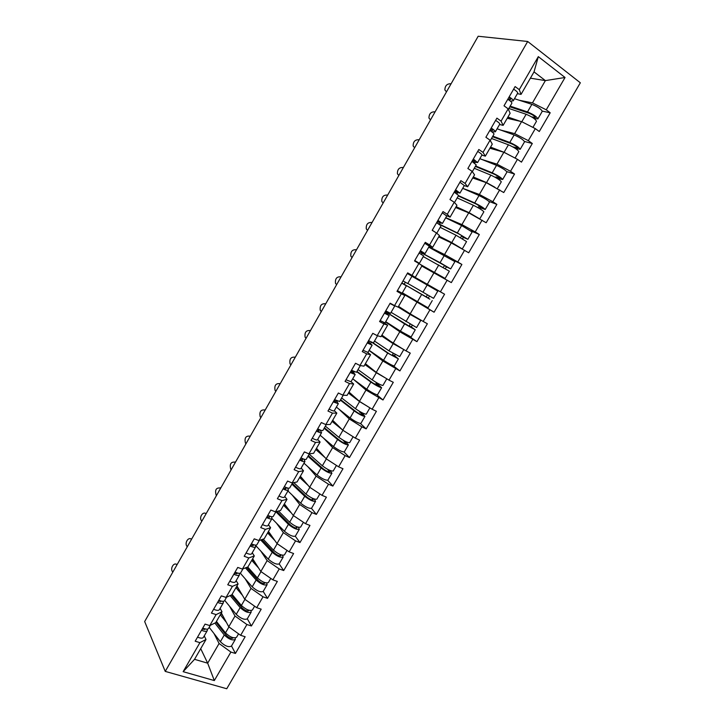 <?xml version="1.0" encoding="UTF-8"?>
<svg xmlns="http://www.w3.org/2000/svg" width="725" height="725" viewBox="0 0 725 725"><rect width="100%" height="100%" fill="white"/><g stroke="black" fill="none" stroke-linecap="round" stroke-linejoin="round"><path stroke-width="1.09" d="M226.744 688.75L580.335 82.795L527.682 41.479L165.237 671.395L226.744 688.75M530.401 78.182L545.381 80.602L565.047 77.493L538.312 56.632L519.245 89.646L515.122 86.565L504.02 105.814L508.162 108.841L510.119 113.272L503.123 125.371L499.561 124.501M565.047 77.493L546.251 109.819L550.193 112.774L542.282 111.124M507.219 118.302L521.601 121.619L535.313 128.624L539.282 131.515L550.193 112.774M535.313 128.624L528.317 140.65L532.304 143.505L524.528 141.484M489.919 148.235L503.866 152.232L517.46 159.328L521.465 162.128L532.304 143.505M517.46 159.328L510.509 171.281L514.533 174.045L506.802 171.608M472.727 177.978L486.239 182.637L503.757 192.542L514.533 174.045M499.715 189.832L492.81 201.704L496.87 204.377L489.003 201.441M455.644 207.531L468.722 212.842L486.167 222.747L496.87 204.377M482.089 220.137L475.228 231.927L479.325 234.51L470.788 230.804M438.67 236.903L451.331 242.857L468.694 252.771L479.325 234.51M464.58 250.243L457.765 261.961L461.888 264.453L450.098 258.571M421.805 266.084L451.331 282.596L461.888 264.453M447.189 280.149L440.419 291.794L444.57 294.205L407.477 273.189M401.36 292.837L434.085 312.221L444.57 294.205M429.907 309.874L423.173 321.438L427.369 323.758L416.938 341.665L407.976 335.539M385.546 321.945L399.801 331.742L416.938 341.665M412.733 339.4L406.045 350.891L410.268 353.12L399.91 370.919L392.986 365.645M369.097 350.429L382.845 360.987L399.91 370.919M395.669 368.735L389.026 380.154L393.285 382.302L382.99 399.983L376.846 394.79M353.501 379.383L366.007 390.05L382.99 399.983M378.713 397.889L372.115 409.235L376.402 411.292L366.179 428.856L360.47 423.545M338.738 408.982L349.269 418.923L361.875 426.853L366.179 428.856M361.875 426.853L355.313 438.127L359.627 440.102L349.468 457.557L344.085 452.028M323.432 438.027L332.63 447.615L345.136 455.626L349.468 457.557M345.136 455.626L338.62 466.827L342.97 468.731L332.866 486.067L327.736 480.294M307.88 466.701L316.1 476.126L328.507 484.228L332.866 486.067M328.507 484.228L322.027 495.356L326.404 497.169L316.372 514.406L311.469 508.361M292.22 495.075L299.679 504.464L311.977 512.638L316.372 514.406M311.977 512.638L305.542 523.704L309.956 525.435L299.978 542.563L295.283 536.237M276.524 523.205L283.357 532.612L295.555 540.877L299.978 542.563M295.555 540.877L289.166 551.87L293.598 553.528L283.692 570.539L279.188 563.932M260.837 551.1L267.144 560.597L279.234 568.935L283.692 570.539M279.234 568.935L272.881 579.855L277.349 581.432L267.507 598.352L263.193 591.446C260.556 592.524 256.886 590.975 252.182 586.833L240.274 573.149M245.186 578.795L251.022 588.401L263.021 596.82L267.507 598.352M263.021 596.82L256.704 607.677L261.199 609.172L251.421 625.983L247.297 618.797M229.58 606.29L235.009 616.033L246.908 624.524L251.421 625.983M246.908 624.524L240.637 635.317L245.15 636.74L235.426 653.442L231.502 645.984M214.038 633.596L219.086 643.492L230.894 652.065L235.426 653.442M230.894 652.065L214.319 680.567L183.144 671.685L199.919 642.649L206.009 639.477L204.242 635.888M508.162 108.841L501.075 121.12L496.915 118.139L485.886 137.261L490.064 140.179L483.022 152.386L478.826 149.495L467.87 168.49L472.084 171.317L465.088 183.434L460.855 180.652L449.971 199.511L454.231 202.248L447.28 214.283L443.011 211.591L432.2 230.333L436.486 232.97L429.581 244.923L425.276 242.331L414.537 260.946L418.86 263.492L411.999 275.364L407.667 272.863L397.001 291.359L401.351 293.806L394.536 305.606L390.168 303.195L379.574 321.565L383.96 323.93L377.19 335.648L372.786 333.328L362.264 351.58L366.687 353.854L359.953 365.5L355.522 363.261L345.064 381.395L349.513 383.579L342.834 395.152L338.367 393.004L327.972 411.021L332.458 413.114L325.824 424.605L321.32 422.548L310.998 440.447L315.52 442.458L308.923 453.877L304.391 451.902L294.132 469.682L298.682 471.612L292.13 482.959L287.571 481.065L277.376 498.737L281.952 500.576L275.446 511.85L270.851 510.047L260.728 527.601L265.341 529.359L258.87 540.56L254.248 538.838L244.189 556.274L248.829 557.951L242.395 569.08L237.746 567.439L227.75 584.776L232.417 586.362L226.028 597.427L221.352 595.868L211.419 613.087L216.113 614.601L209.77 625.593L205.057 624.107L195.188 641.217L199.919 642.649M500.912 130.147L514.65 133.618L521.601 121.619M514.65 133.618L528.317 140.65M501.075 121.12L503.123 125.371M482.134 159.563L496.951 164.14L503.866 152.232M490.064 140.179L492.275 144.148L485.333 156.165L481.88 155.123M496.951 164.14L510.509 171.281M483.022 152.386L485.333 156.165M479.705 208.682L480.892 208.012L485.206 209.498L489.502 202.112C488.287 200.58 484.789 198.387 479.026 195.532L462.704 188.337L479.379 194.472L486.239 182.637M472.084 171.317L474.549 174.816L467.652 186.76L464.308 185.546L459.967 193.077L454.376 191.88M479.379 194.472L492.81 201.704M465.088 183.434L467.652 186.76M445.775 217.654L461.907 224.605L468.722 212.842M454.231 202.248L456.94 205.293L450.089 217.147L446.446 215.597M461.907 224.605L475.228 231.927M447.28 214.283L450.089 217.147M428.946 246.79L444.552 254.538L451.331 242.857M436.486 232.97L439.45 235.562L432.635 247.343L426.508 244.316M444.552 254.538L457.765 261.961M429.581 244.923L432.635 247.343M407.541 273.089L427.315 284.282L434.039 272.673M418.86 263.492L422.068 265.631L415.298 277.34L407.595 272.981M427.315 284.282L440.419 291.794M411.999 275.364L415.298 277.34M398.523 306.376L410.178 313.834L416.866 302.298M401.351 293.806L404.804 295.51L397.264 290.897M404.804 295.51L398.079 307.137L394.536 305.606M410.178 313.834L423.173 321.438M381.903 335.122L393.158 343.197L399.801 331.742M383.96 323.93L387.648 325.19L383.452 322.299M387.648 325.19L380.969 336.744L377.19 335.648M393.158 343.197L406.045 350.891M365.4 363.687L376.248 372.369L382.845 360.987M366.687 353.854L370.602 354.688L367.729 352.468M370.602 354.688L363.968 366.17L359.953 365.5M376.248 372.369L389.026 380.154M348.988 392.071L359.446 401.36L366.007 390.05M349.513 383.579L353.664 383.987L351.027 381.712M353.664 383.987L347.076 395.397L342.834 395.152M359.446 401.36L372.115 409.235M332.684 420.282L342.744 430.17L349.269 418.923M332.458 413.114L336.835 413.105L334.298 410.676M336.835 413.105L330.283 424.442L325.824 424.605M342.744 430.17L355.313 438.127M316.481 448.322L326.159 458.789L332.63 447.615M315.52 442.458L320.115 442.032L317.686 439.459M320.115 442.032L313.608 453.297L308.923 453.877M326.159 458.789L338.62 466.827M300.377 476.189L309.666 487.227L316.1 476.126M298.682 471.612L303.503 470.779L301.165 468.051M303.503 470.779L297.042 481.971L292.13 482.959M309.666 487.227L322.027 495.356M284.372 503.875L293.29 515.493L299.679 504.464M281.952 500.576L287 499.344L284.762 496.462M287 499.344L280.575 510.463L275.446 511.85M293.29 515.493L305.542 523.704M268.468 531.398L277.004 543.578L283.357 532.612M265.341 529.359L270.597 527.728L268.449 524.701M270.597 527.728L264.208 538.775L258.87 540.56M277.004 543.578L289.166 551.87M252.663 558.757L260.828 571.49L267.144 560.597M248.829 557.951L254.294 555.93L252.246 552.758M254.294 555.93L247.95 566.905L242.395 569.08M260.828 571.49L272.881 579.855M236.948 585.945L244.751 599.222L251.022 588.401M232.417 586.362L238.099 583.951L236.142 580.643M238.099 583.951L231.792 594.862L226.028 597.427M244.751 599.222L256.704 607.677M221.333 612.96L228.774 626.79L235.009 616.033M216.113 614.601L222.004 611.8L220.146 608.357M222.004 611.8L215.742 622.648L209.77 625.593M228.774 626.79L240.637 635.317M200.707 648.648L207.676 663.185L219.086 643.492M206.009 639.477L194.536 659.333L207.676 663.185L214.319 680.567M183.144 671.685L194.536 659.333M165.237 671.395L144.665 621.543L478.174 36.25L527.682 41.479M519.381 100.286L532.467 102.887L545.381 80.602L534.035 71.893L521.039 94.377L517.369 93.679M532.467 102.887L546.251 109.819M519.245 89.646L521.039 94.377M538.312 56.632L534.035 71.893M434.085 312.221L402.33 292.873M176.302 564.304L177.308 564.24M177 564.784C173.855 561.558 169.587 569.053 172.84 572.088M201.505 630.27C204.568 631.557 206.507 631.647 207.314 630.569L207.323 629.146M197.544 637.139C200.617 638.408 202.556 638.489 203.381 637.384L207.268 630.65M204.994 628.684L204.93 629.191L202.076 629.282M202.737 628.131C205.8 629.418 207.74 629.518 208.546 628.439L210.359 625.294M221.279 628.983L219.068 624.769M238.561 633.831L236.549 637.293C233.758 638.643 230.07 637.175 225.484 632.889L216.431 621.443M226.436 622.44L220.282 614.773M220.998 613.549L222.965 615.987M235.253 637.973L235.335 639.387C232.535 640.755 228.846 639.287 224.27 634.991L214.881 623.074M235.29 639.459L231.438 646.093C228.611 647.498 224.922 646.048 220.364 641.725L209.181 627.333M215.959 622.258L226.3 635.345C229.073 637.946 231.302 638.834 232.997 638L233.078 637.719M190.874 538.929L191.753 538.893M191.491 539.355C188.346 536.255 184.059 543.533 187.213 546.614L187.304 546.704M217.609 602.357C220.663 603.671 222.575 603.825 223.327 602.838L223.255 601.333M213.621 609.263C216.684 610.568 218.597 610.713 219.367 609.698L223.291 602.91M220.527 601.777L220.971 601.007L218.134 601.442M218.85 600.2C221.904 601.514 223.817 601.678 224.569 600.69L226.599 597.173M205.538 513.427L206.281 513.4M206.063 513.789C202.955 510.817 198.632 517.813 201.641 520.949L201.849 521.175M233.812 574.263C236.867 575.605 238.743 575.831 239.449 574.925L239.268 573.321M229.807 581.214C232.861 582.547 234.746 582.755 235.462 581.831L239.404 574.998M237.021 572.877L237.048 573.538L234.293 573.421M235.063 572.097C238.117 573.439 239.993 573.665 240.691 572.768L242.947 568.871M220.291 487.771L220.898 487.762M220.717 488.07C216.231 487.408 214.7 489.765 216.15 495.148L216.485 495.501M250.116 545.988C253.161 547.366 255.01 547.656 255.671 546.84L255.354 545.109M246.083 552.985C249.128 554.353 250.986 554.625 251.657 553.791L255.635 546.904M253.116 544.548L253.261 545.454L250.56 545.227M251.376 543.813C254.421 545.191 256.269 545.481 256.922 544.674L259.396 540.379M235.136 461.979L235.589 461.97M235.462 462.197C231.012 461.553 229.444 463.882 230.749 469.193L231.203 469.673M266.528 517.541C269.573 518.955 271.386 519.299 271.993 518.574L271.503 516.689M262.468 524.574C265.513 525.978 267.335 526.314 267.951 525.571L271.957 518.629M269.265 516.001L269.573 517.179L266.927 516.853M267.797 515.339C270.833 516.762 272.654 517.106 273.252 516.39L275.953 511.714M250.279 436.187C245.875 435.553 244.262 437.855 245.44 443.093L246.002 443.7M283.049 488.904C286.076 490.354 287.87 490.762 288.414 490.136L287.689 488.034M278.962 495.991C281.998 497.432 283.792 497.821 284.354 497.169L288.387 490.182M285.451 487.227L285.994 488.741L283.393 488.297M284.327 486.692C287.354 488.142 289.139 488.559 289.683 487.934L292.619 482.859M235.045 599.466L232.218 594.536M254.62 606.2L252.409 610.006C249.708 611.184 246.038 609.671 241.38 605.475L232.082 594.364M242.44 595.288L235.96 587.658M236.613 586.525L238.797 589.09M250.968 610.613L251.185 612.118C248.485 613.305 244.805 611.8 240.156 607.586L230.151 595.588M251.149 612.181L247.261 618.86C244.533 620.092 240.854 618.597 236.223 614.365L224.741 600.391M231.357 595.062L242.159 607.985C244.977 610.541 247.207 611.447 248.847 610.731L248.883 610.251M248.43 569.515L247.035 567.267M266.746 583.045L267.135 584.667C264.525 585.691 260.864 584.132 256.142 580.009L245.44 567.893M270.778 578.396L268.368 582.556C265.767 583.553 262.106 582.003 257.375 577.888L247.714 566.995M258.589 567.992L251.729 560.371M252.327 559.338L254.774 562.047M246.6 567.439L258.127 580.462C260.982 582.963 263.202 583.897 264.788 583.281L264.707 582.574M261.816 539.572L274.186 552.767C277.095 555.214 279.306 556.175 280.829 555.667L280.502 554.67M282.56 555.278L283.185 557.054C280.675 557.897 277.022 556.302 272.228 552.269L260.692 539.953M287.046 550.42L284.427 554.924C281.916 555.758 278.264 554.154 273.47 550.121L263.13 539.137M274.893 540.569L267.597 532.92M268.141 531.978L270.905 534.869M283.185 557.054L279.216 563.887C276.678 564.775 273.026 563.189 268.241 559.129L255.372 545.182M276.95 511.442L290.353 524.9C293.299 527.293 295.51 528.28 296.969 527.882L296.28 526.513M298.392 527.274L299.334 529.268C296.924 529.93 293.281 528.289 288.414 524.347L275.917 511.778M303.403 522.272L300.585 527.129C298.174 527.773 294.531 526.132 289.656 522.19L278.509 511.025M291.387 513.01L283.557 505.289M284.046 504.455L287.209 507.573M299.307 529.322L295.338 536.147C292.9 536.853 289.257 535.222 284.408 531.253L271.993 518.574M292.329 483.358L306.612 496.852C309.611 499.19 311.804 500.214 313.209 499.924L312.013 498.084M314.206 499.008L315.583 501.31C313.272 501.791 309.638 500.105 304.699 496.253L291.885 484.119M319.87 493.942L316.843 499.153C314.532 499.625 310.907 497.93 305.95 494.078L293.797 482.623M308.089 485.351L299.624 477.494M300.05 476.76L303.73 480.177M315.565 501.356L311.569 508.234C309.231 508.751 305.597 507.074 300.667 503.195L287.934 490.961M265.196 410.015C260.828 409.407 259.169 411.682 260.221 416.839L260.882 417.582M299.67 460.085C302.697 461.571 304.455 462.042 304.944 461.508L303.884 459.142M295.555 467.217C298.582 468.685 300.349 469.147 300.857 468.595L304.917 461.553M301.627 458.2L302.515 460.112L299.969 459.559M300.957 457.865C303.974 459.351 305.733 459.822 306.222 459.297L309.385 453.823M308.343 455.635L322.978 468.64C326.023 470.915 328.217 471.966 329.558 471.785L327.609 469.311M329.938 470.434L331.941 473.18C329.721 473.479 326.105 471.739 321.084 467.978L307.953 456.297M336.445 465.432L333.201 471.005C330.999 471.286 327.374 469.555 322.353 465.794L309.194 454.149M331.044 461.943L327.492 459.65M325.081 457.62L315.792 449.527M316.154 448.893L320.532 452.699M331.914 473.217L327.899 480.14C325.652 480.485 322.036 478.763 317.033 474.975L303.983 463.184M280.194 383.697C275.872 383.108 274.168 385.356 275.092 390.44L275.853 391.301M316.399 431.085C319.417 432.598 321.139 433.142 321.583 432.698L320.033 429.943M312.257 438.263C315.275 439.767 317.015 440.292 317.468 439.83L321.565 432.743M317.74 428.865L319.145 431.293L316.653 430.641M317.695 428.847C320.704 430.369 322.435 430.913 322.87 430.478L326.268 424.596M343.106 440.211L345.997 443.473C344.719 443.537 342.535 442.458 339.454 440.238L324.447 427.741M345.426 441.452L348.399 444.869C346.278 444.978 342.68 443.202 337.578 439.522L324.12 428.303M353.12 436.74L349.667 442.685C347.556 442.776 343.958 440.99 338.856 437.329L325.371 426.137M349.024 434.139L343.007 430.333M342.463 429.88L332.05 421.388M332.358 420.853L337.714 425.222M348.381 444.896L344.33 451.874C342.182 452.028 338.575 450.261 333.5 446.564L320.124 435.227M295.274 357.226C290.988 356.664 289.248 358.884 290.054 363.887L290.915 364.874M333.237 401.895L338.321 403.707L335.992 400.372M329.077 409.118C332.077 410.658 333.781 411.247 334.18 410.885L338.303 403.743M334.298 400.046L335.874 402.303L333.446 401.532M334.542 399.638L339.617 401.469L343.251 395.17M336.364 407.097L350.075 417.981C355.232 421.578 358.821 423.391 360.86 423.427L364.956 416.377L361.594 412.525M359.491 411.356L362.554 414.981C361.331 414.936 359.156 413.83 356.02 411.655L340.659 399.674M369.904 407.858L366.234 414.174C364.231 414.084 360.642 412.253 355.458 408.683L341.647 397.952M367.058 406.091L359.573 401.587L348.417 393.068M348.662 392.642L355.513 397.862M364.956 416.377C362.944 416.304 359.355 414.473 354.181 410.894L340.388 400.127M310.445 330.6C306.204 330.065 304.418 332.258 305.107 337.188L306.059 338.294M350.184 372.514L355.178 374.535L351.489 370.257L356.473 372.278L360.352 365.563M345.997 379.782L351.009 381.749L355.159 374.553M351 371.1L352.722 373.121L350.347 372.233M381.613 387.73L377.498 394.799C375.568 394.581 371.979 392.714 366.75 389.207L370.883 382.075C376.139 385.564 379.71 387.44 381.622 387.703L378.287 384.703L378.205 383.57M376.148 382.41L376.175 383.661L379.211 386.307L372.704 382.9L356.963 371.436M386.797 378.794L382.909 385.492C381.006 385.211 377.426 383.335 372.17 379.855L358.023 369.596M385.328 377.906L376.311 372.713L364.892 364.566M365.074 364.249L374.453 370.937M377.779 373.303L382.374 376.103M370.883 382.075L356.763 371.78M366.75 389.207L352.712 378.794M325.706 303.82C321.501 303.313 319.68 305.479 320.251 310.336L321.302 311.56M367.24 342.943L372.133 345.163L368.146 341.375M363.026 350.257L367.938 352.432L372.124 345.182M367.811 341.964L369.668 343.75L367.358 342.753M368.563 340.659L373.447 342.898L377.562 335.757M372.786 333.328L375.786 334.914M373.23 342.916L389.488 353.954L395.968 357.452L392.651 354.779L394.735 355.866L395.043 354.489M369.161 350.311L383.534 360.252C388.845 363.669 392.415 365.581 394.246 365.989L398.388 358.866L394.735 355.866M393.004 353.338L392.651 354.779M403.798 349.55L399.683 356.627L388.99 350.846L374.508 341.058M403.698 349.486L393.158 343.65L381.459 335.892M381.586 335.684L401.342 348.082M398.388 358.857L387.694 353.084L372.061 342.463M341.058 276.877C336.88 276.397 335.032 278.554 335.494 283.33L336.627 284.662M384.413 313.182L389.207 315.611L384.912 312.312M380.163 320.541L384.984 322.924L389.198 315.62M384.721 312.638L386.733 314.188L384.477 313.073M385.736 310.88L390.521 313.327L394.744 306.004L393.204 304.872M389.996 303.503L394.753 305.995M391.011 303.657L392.279 304.572L390.041 303.422M411.447 327.057L415.271 329.821L404.613 323.894L385.582 311.705L412.833 328.416L409.371 325.933L411.447 327.057L412.108 325.289M410.069 324.129L409.371 325.933M398.197 306.938L411.873 315.357L418.325 318.973L412.135 314.976M387.73 312.729L388.056 312.158M415.434 316.916L420.754 320.377L410.114 314.414L398.143 307.038M420.754 320.387L416.576 327.573L391.092 312.339M415.262 329.821L411.093 336.998L400.427 331.117L385.709 321.655M356.501 249.781C352.35 249.337 350.465 251.466 350.837 256.17L352.042 257.611M401.75 283.122L406.381 285.858L401.786 283.067M397.418 290.634L402.13 293.217L406.381 285.858M403.028 280.91L407.713 283.566L411.972 276.189L407.314 273.479M428.248 298.066L402.103 283.067L429.816 299.189L426.191 296.897L428.248 298.066L429.508 296.036M427.46 294.867L426.191 296.897M404.178 284.227L405.329 282.224M422.947 292.257L427.17 284.979L437.773 291.097L433.568 298.337L407.776 283.439M427.17 284.979L411.918 276.279M432.254 300.594L428.049 307.826L402.366 292.809M372.034 222.521C367.919 222.113 365.989 224.233 366.27 228.864L367.548 230.396M419.086 253.061L423.672 255.916L419.403 263.32L414.564 260.909M414.782 260.529L419.394 263.32M414.646 260.764L416.911 261.897L414.754 260.574M420.428 250.732L425.013 253.605L420.074 251.348M424.741 243.256L429.3 246.183L425.013 253.596M420.21 251.122L422.521 252.173L420.382 250.814M445.141 268.567L446.682 266.918L450.669 268.912L440.093 262.686L420.011 252.028L448.213 267.507L444.642 265.703L443.093 267.38M421.379 254.421L422.013 253.333M420.853 264.824L442.676 277.05L421.905 265.903M421.868 265.984L445.123 278.463L420.183 264.371M450.669 268.912L454.91 261.625L428.738 247.153M445.123 278.454L449.346 271.186L423.282 256.596M387.657 195.097C383.561 194.735 381.613 196.837 381.794 201.396L383.144 203.018M436.595 222.711L441.081 225.774L436.785 233.223L432.263 230.224M437.945 220.364L442.422 223.445L437.175 221.714M442.286 212.842L446.736 215.977L442.431 223.436M437.456 221.207L439.93 222.013L437.855 220.536M439.35 224.415L459.043 234.03L465.423 237.891L461.707 236.296L460.257 237.492M462.305 238.688L463.728 237.555L467.879 239.304L457.348 232.915L437.275 223.119M467.888 239.286L472.147 231.964L461.626 225.538L445.667 217.835M462.305 248.902L466.556 241.588L456.016 235.217L440.175 227.351M462.188 248.902L451.757 242.576L439.096 236.16M438.997 236.332L459.414 247.361M403.381 167.511C399.303 167.194 397.318 169.278 397.418 173.773L398.841 175.486M454.222 192.152L458.599 195.442L454.493 202.547M455.581 189.796L459.949 193.095M459.949 182.22L464.299 185.573M454.829 191.101L457.448 191.654L455.436 190.05M458.3 195.958L476.388 204.124L482.732 208.084L478.881 206.707L477.639 207.477M485.206 209.498C483.965 208.012 480.467 205.837 474.721 202.955L458.49 195.632M479.76 218.859L483.865 211.791C482.614 210.332 479.116 208.157 473.38 205.275L457.176 197.907M478.781 218.334L469.084 212.679L456.143 206.67M455.98 206.951L468.096 212.588M469.193 213.096L476.08 216.857M419.195 139.762C415.135 139.481 413.123 141.556 413.141 145.988L414.618 147.782M471.957 161.394L476.234 164.901L472.328 171.662M473.334 159.02L477.594 162.545L472.945 162.028M477.73 151.398C480.666 153.265 482.08 154.452 481.971 154.969L477.612 162.518M472.31 160.796L475.083 161.104L473.126 159.373M497.341 178.558L502.642 179.501C501.51 177.806 498.03 175.577 492.202 172.804L475.609 165.989M475.355 166.433L493.843 174.036C497.368 175.713 499.48 177.063 500.159 178.087L496.163 176.927L495.238 177.317M502.661 179.474L506.965 172.061C505.86 170.321 502.389 168.082 496.534 165.336L479.85 158.648M497.368 188.573L501.292 181.812C500.159 180.135 496.679 177.915 490.852 175.133L474.286 168.282M494.849 187.231L486.529 182.591L473.298 176.982M473.062 177.389L481.989 181.168M435.1 111.849C431.058 111.614 429.019 113.68 428.964 118.048L430.505 119.915M489.819 130.437C492.746 132.331 494.133 133.572 493.988 134.161L490.281 140.578M491.197 128.044C494.124 129.947 495.51 131.189 495.356 131.787L491.777 131.76M495.628 120.368C498.546 122.28 499.924 123.54 499.761 124.165L495.374 131.751M489.901 130.301L492.837 130.346L490.943 128.488M515.248 148.344L520.188 149.305C519.182 147.402 515.711 145.118 509.793 142.453L492.837 136.164M492.511 136.717L511.406 143.74C514.986 145.353 517.088 146.74 517.704 147.891L513.073 147.03M520.215 149.268L524.537 141.819C523.559 139.871 520.097 137.569 514.152 134.932L497.105 128.769M515.085 158.086L518.837 151.634C517.813 149.749 514.351 147.474 508.433 144.792L491.505 138.466M511.134 156.029L504.083 152.304L490.562 147.112M490.263 147.637L497.413 150.383M451.104 83.765C447.08 83.574 445.005 85.641 444.878 89.945L446.473 91.885M507.799 99.271C510.717 101.201 512.067 102.524 511.859 103.222L508.361 109.276M509.186 96.86C512.104 98.799 513.454 100.123 513.237 100.829L510.327 101.092M513.644 89.13C516.553 91.078 517.895 92.419 517.668 93.162L513.264 100.784M508.261 99.57L510.708 99.379L508.877 97.395M509.784 106.811L529.087 113.254C532.721 114.804 534.814 116.218 535.358 117.495L531.643 116.906M533.972 118.429L537.859 118.909C536.962 116.797 533.509 114.459 527.501 111.904L510.173 106.14M537.877 118.873L542.237 111.387C541.367 109.212 537.923 106.865 531.896 104.337L514.469 98.7M532.92 127.401L536.491 121.256C535.585 119.163 532.141 116.825 526.142 114.26L508.832 108.451M527.537 124.655L522.598 122.135M520.378 121.338L507.935 117.051M507.573 117.686L513.608 119.779M204.867 628.901L204.495 629.545M232.009 638.426L232.526 637.547M225.484 632.889L228.946 626.917M220.364 641.725L224.27 634.991M237.075 573.094L236.658 573.828M253.27 545.037L252.889 545.698M269.564 516.807L269.22 517.396M285.958 488.387L285.659 488.913M247.887 611.093L248.458 610.115M241.38 605.475L244.932 599.348M236.223 614.365L240.156 607.586M263.864 583.598L264.498 582.501M257.375 577.888L261.009 571.617M252.182 586.833L256.142 580.009M279.932 555.921L280.584 554.797M273.47 550.121L277.186 543.705M268.241 559.129L272.228 552.269M296.108 528.072L296.697 527.066M289.656 522.19L293.471 515.62M284.408 531.253L288.414 524.347M312.384 500.051L312.901 499.162M305.95 494.078L309.856 487.354M300.667 503.195L304.699 496.253M302.461 459.795L302.198 460.248M328.76 471.857L329.213 471.078M322.353 465.794L326.341 458.907M317.033 474.975L321.084 467.978M344.801 441.135L343.233 440.428M345.245 443.473L345.617 442.821M338.856 437.329L342.934 430.288M333.5 446.564L337.578 439.522M361.775 413.141L359.654 412.135M361.829 414.927L362.138 414.392M355.458 408.683L359.573 401.587M350.075 417.981L354.181 410.894M336.989 401.713L337.397 401.007M378.287 384.703L376.175 383.661M372.17 379.855L376.311 372.713M353.709 372.741L354.335 371.671M394.898 356.093L392.805 355.005M388.99 350.846L393.158 343.65M383.534 360.252L387.694 353.084M370.538 343.596L371.381 342.137M411.619 327.301L409.543 326.168M405.918 321.646L410.114 314.414M400.427 331.117L404.613 323.894M387.476 314.251L387.966 313.39M428.439 298.328L426.382 297.159M417.428 301.79L421.633 294.522M444.642 265.703L446.682 266.918M440.093 262.686L444.343 255.354M422.648 253.315L423.001 252.708M434.538 272.283L438.77 264.969M461.707 236.296L463.728 237.555M457.348 232.915L461.626 225.538M439.504 224.116L440.274 222.774M451.757 242.576L456.016 235.217M478.881 206.707L480.892 208.012M474.721 202.955L479.026 195.532M456.94 193.91L457.665 192.651M469.084 212.679L473.38 205.275M496.163 176.927L498.157 178.268M499.434 177.997L499.724 177.489M492.202 172.804L496.534 165.336M474.657 163.216L475.165 162.328M486.529 182.591L490.852 175.133M513.563 146.948L515.538 148.344M516.934 147.873L517.306 147.22M509.793 142.453L514.152 134.932M492.493 132.312L492.782 131.814M504.083 152.304L508.433 144.792M510.663 99.035L510.4 99.497M534.543 117.55L535.005 116.761M527.501 111.904L531.896 104.337M521.81 121.727L526.142 114.26M263.193 591.455L267.099 584.731M359.528 411.936L361.648 412.951M376.039 383.443L378.142 384.495M368.354 341.575L368.808 340.795M385.138 312.484L385.582 311.705M420.011 252.028L420.328 251.475M436.84 222.856L437.447 221.805"/></g></svg>
